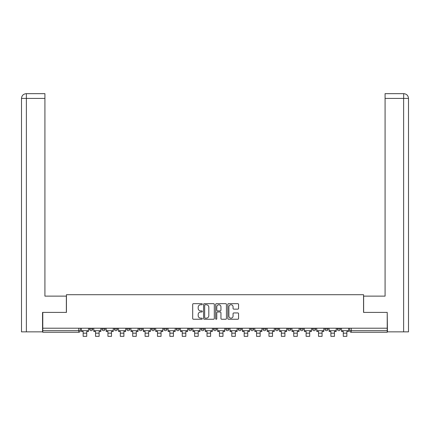 <?xml version="1.0" encoding="UTF-8"?>
<svg xmlns="http://www.w3.org/2000/svg" width="430" height="430" viewBox="0 0 430 430"><rect width="100%" height="100%" fill="white"/><g stroke="black" fill="none" stroke-linecap="round" stroke-linejoin="round"><path stroke-width="0.64" d="M202.299 304.204A0.543 0.543 0 0 0 201.751 303.661L193.468 303.661A0.779 0.779 0 0 0 192.688 304.44L192.688 318.469A0.779 0.779 0 0 0 193.468 319.248L201.751 319.248A0.543 0.543 0 0 0 202.299 318.7A0.543 0.543 0 0 0 201.751 318.157L200.681 318.157A2.494 2.494 0 0 1 198.187 315.663L198.187 314.491A2.494 2.494 0 0 1 200.681 311.997L201.751 311.997A0.543 0.543 0 0 0 202.299 311.454A0.543 0.543 0 0 0 201.751 310.906L200.681 310.906A2.494 2.494 0 0 1 198.187 308.412L198.187 307.246A2.494 2.494 0 0 1 200.681 304.752L201.751 304.752A0.543 0.543 0 0 0 202.299 304.204M337.276 329.079L337.276 328.208L337.276 329.079A1.586 1.586 0 0 0 338.867 330.665A1.586 1.586 0 0 1 337.276 329.079L340.452 329.079A1.586 1.586 0 0 1 338.867 330.665M300.118 328.208L300.118 329.079L303.295 329.079A1.586 1.586 0 0 1 301.704 330.665A1.586 1.586 0 0 1 300.118 329.079L300.118 328.208M287.729 328.208L287.729 329.079L290.906 329.079A1.586 1.586 0 0 1 289.32 330.665A1.586 1.586 0 0 1 287.729 329.079L287.729 328.208M213.414 328.208L213.414 329.079L216.586 329.079A1.586 1.586 0 0 1 215 330.665A1.586 1.586 0 0 1 213.414 329.079L213.414 328.208M201.025 328.208L201.025 329.079L204.202 329.079A1.586 1.586 0 0 1 202.616 330.665A1.586 1.586 0 0 1 201.025 329.079L201.025 328.208M139.094 329.079L139.094 328.208L139.094 329.079A1.586 1.586 0 0 0 140.68 330.665A1.586 1.586 0 0 1 139.094 329.079L142.271 329.079A1.586 1.586 0 0 1 140.68 330.665M126.705 328.208L126.705 329.079L129.881 329.079A1.586 1.586 0 0 1 128.296 330.665A1.586 1.586 0 0 1 126.705 329.079L126.705 328.208M114.321 328.208L114.321 329.079L117.497 329.079A1.586 1.586 0 0 1 115.906 330.665A1.586 1.586 0 0 1 114.321 329.079L114.321 328.208M101.931 329.079L101.931 328.208L101.931 329.079A1.586 1.586 0 0 0 103.522 330.665A1.586 1.586 0 0 1 101.931 329.079L105.108 329.079A1.586 1.586 0 0 1 103.522 330.665A1.586 1.586 0 0 0 105.108 329.079A1.586 1.586 0 0 1 103.522 330.665M89.547 329.079L89.547 328.208L89.547 329.079A1.586 1.586 0 0 0 91.133 330.665A1.586 1.586 0 0 1 89.547 329.079L92.724 329.079A1.586 1.586 0 0 1 91.133 330.665A1.586 1.586 0 0 0 92.724 329.079A1.586 1.586 0 0 1 91.133 330.665M237.779 309.154A0.779 0.779 0 0 0 238.559 308.375L238.559 304.44A0.779 0.779 0 0 0 237.779 303.661L228.583 303.661A0.779 0.779 0 0 0 227.803 304.44L227.803 318.469A0.779 0.779 0 0 0 228.583 319.248L237.779 319.248A0.779 0.779 0 0 0 238.559 318.469L238.559 313.712A0.779 0.779 0 0 0 237.779 312.933L233.839 312.933A0.779 0.779 0 0 0 233.06 313.712L233.06 316.071A2.085 2.085 0 0 1 230.975 318.157A2.085 2.085 0 0 1 228.894 316.071L228.894 306.832A2.085 2.085 0 0 1 230.975 304.752A2.085 2.085 0 0 1 233.06 306.832L233.06 308.375A0.779 0.779 0 0 0 233.839 309.154L237.779 309.154M26.38 331.858L21.5 331.858L21.5 98.422C21.785 95.524 23.37 93.939 26.257 93.654L44.924 93.654L44.924 98.422L26.38 98.422L26.38 331.858L42.543 331.858L42.543 312.406L66.44 312.406L66.44 294.7L363.56 294.7L363.56 312.406L387.22 312.406L387.22 328.208L42.78 328.208L42.78 330.665L80.335 330.665L80.335 328.208M42.78 312.406L42.78 328.208M214.317 304.44A0.779 0.779 0 0 0 213.538 303.661L204.341 303.661A0.779 0.779 0 0 0 203.562 304.44L203.562 318.469A0.779 0.779 0 0 0 204.341 319.248L213.538 319.248A0.779 0.779 0 0 0 214.317 318.469L214.317 304.44M216.462 303.661L225.659 303.661A0.779 0.779 0 0 1 226.438 304.44L226.438 318.469A0.779 0.779 0 0 1 225.659 319.248L221.724 319.248A0.779 0.779 0 0 1 220.945 318.469L220.945 312.777A0.779 0.779 0 0 0 220.165 311.997L217.553 311.997A0.779 0.779 0 0 0 216.774 312.777L216.774 318.7A0.543 0.543 0 0 1 216.225 319.248A0.543 0.543 0 0 1 215.683 318.7L215.683 304.44A0.779 0.779 0 0 1 216.462 303.661M349.665 328.208L349.665 330.665L387.22 330.665L387.22 332.256L351.251 332.256A1.586 1.586 0 0 1 349.665 330.665M387.22 328.208L387.22 330.665M78.749 328.208L78.749 332.256A1.586 1.586 0 0 0 80.335 330.665A1.586 1.586 0 0 1 78.749 332.256L42.78 332.256L42.78 330.665M340.452 328.208L340.452 329.079L340.452 328.208M328.068 328.208L328.068 329.079A1.586 1.586 0 0 1 326.477 330.665A1.586 1.586 0 0 1 324.892 329.079L328.068 329.079L328.068 328.208M324.892 328.208L324.892 329.079M315.679 328.208L315.679 329.079A1.586 1.586 0 0 1 314.094 330.665A1.586 1.586 0 0 1 312.502 329.079L315.679 329.079A1.586 1.586 0 0 1 314.094 330.665A1.586 1.586 0 0 0 315.679 329.079M312.502 328.208L312.502 329.079M303.295 328.208L303.295 329.079L303.295 328.208M290.906 328.208L290.906 329.079L290.906 328.208M278.522 328.208L278.522 329.079A1.586 1.586 0 0 1 276.931 330.665A1.586 1.586 0 0 1 275.345 329.079L278.522 329.079M275.345 328.208L275.345 329.079M266.132 328.208L266.132 329.079A1.586 1.586 0 0 1 264.547 330.665A1.586 1.586 0 0 1 262.956 329.079L266.132 329.079A1.586 1.586 0 0 1 264.547 330.665A1.586 1.586 0 0 0 266.132 329.079M262.956 328.208L262.956 329.079M253.748 328.208L253.748 329.079A1.586 1.586 0 0 1 252.157 330.665A1.586 1.586 0 0 1 250.572 329.079A1.586 1.586 0 0 0 252.157 330.665M250.572 328.208L250.572 329.079L253.748 329.079M241.359 328.208L241.359 329.079A1.586 1.586 0 0 1 239.773 330.665A1.586 1.586 0 0 1 238.188 329.079L241.359 329.079L241.359 328.208M238.188 328.208L238.188 329.079M228.975 328.208L228.975 329.079A1.586 1.586 0 0 1 227.384 330.665A1.586 1.586 0 0 1 225.798 329.079L228.975 329.079A1.586 1.586 0 0 1 227.384 330.665A1.586 1.586 0 0 0 228.975 329.079L228.975 328.208M225.798 328.208L225.798 329.079M216.586 328.208L216.586 329.079M204.202 328.208L204.202 329.079L204.202 328.208M191.812 328.208L191.812 329.079A1.586 1.586 0 0 1 190.227 330.665A1.586 1.586 0 0 1 188.641 329.079L191.812 329.079L191.812 328.208M188.641 328.208L188.641 329.079M179.428 328.208L179.428 329.079A1.586 1.586 0 0 1 177.843 330.665A1.586 1.586 0 0 1 176.252 329.079L179.428 329.079M176.252 328.208L176.252 329.079M167.044 328.208L167.044 329.079A1.586 1.586 0 0 1 165.453 330.665A1.586 1.586 0 0 1 163.868 329.079A1.586 1.586 0 0 0 165.453 330.665M163.868 328.208L163.868 329.079L167.044 329.079M154.655 328.208L154.655 329.079A1.586 1.586 0 0 1 153.069 330.665A1.586 1.586 0 0 1 151.478 329.079A1.586 1.586 0 0 0 153.069 330.665A1.586 1.586 0 0 0 154.655 329.079A1.586 1.586 0 0 1 153.069 330.665M151.478 328.208L151.478 329.079L154.655 329.079M142.271 328.208L142.271 329.079M129.881 328.208L129.881 329.079A1.586 1.586 0 0 1 128.296 330.665A1.586 1.586 0 0 0 129.881 329.079L129.881 328.208M117.497 328.208L117.497 329.079A1.586 1.586 0 0 1 115.906 330.665A1.586 1.586 0 0 0 117.497 329.079L117.497 328.208M105.108 328.208L105.108 329.079L105.108 328.208M92.724 328.208L92.724 329.079L92.724 328.208M205.201 304.752A0.543 0.543 0 0 0 204.653 305.295L204.653 317.609A0.543 0.543 0 0 0 205.201 318.157L206.33 318.157A2.494 2.494 0 0 0 208.824 315.663L208.824 307.246A2.494 2.494 0 0 0 206.33 304.752L205.201 304.752M220.945 306.875A2.085 2.085 0 0 0 218.859 304.789A2.085 2.085 0 0 0 216.774 306.875L216.774 310.127A0.779 0.779 0 0 0 217.553 310.906L220.165 310.906A0.779 0.779 0 0 0 220.945 310.127L220.945 306.875M81.41 330.665L88.472 330.665L88.472 331.46L86.726 331.46L86.726 336.346L83.157 336.346L83.157 331.46L81.41 331.46L81.41 328.208M88.472 330.665L88.472 328.208M66.36 312.406L66.36 296.13L44.924 296.13L44.924 98.422M26.262 93.654C23.365 93.939 21.78 95.53 21.5 98.422L21.5 284.219L21.5 98.422L26.38 98.422L26.38 93.654L44.924 93.654M363.64 312.406L363.64 296.13L385.076 296.13L385.076 93.654L403.732 93.654L403.619 98.422L385.076 98.422M408.5 284.219L408.5 98.422L408.5 331.858L387.457 331.858L387.22 312.406M403.619 331.858L403.619 98.422L408.5 98.422C408.215 95.524 406.629 93.939 403.743 93.654M93.794 330.665L100.862 330.665L100.862 331.46L99.115 331.46L99.115 336.346L95.541 336.346L95.541 331.46L93.794 331.46L93.794 328.208M100.862 330.665L100.862 328.208M106.183 330.665L113.246 330.665L113.246 331.46L111.499 331.46L111.499 336.346L107.93 336.346L107.93 331.46L106.183 331.46L106.183 328.208M113.246 330.665L113.246 328.208M118.567 330.665L125.635 330.665L125.635 331.46L123.888 331.46L123.888 336.346L120.314 336.346L120.314 331.46L118.567 331.46L118.567 328.208M125.635 330.665L125.635 328.208M130.956 330.665L138.019 330.665L138.019 331.46L136.272 331.46L136.272 336.346L132.703 336.346L132.703 331.46L130.956 331.46L130.956 328.208M138.019 330.665L138.019 328.208M143.34 330.665L150.409 330.665L150.409 331.46L148.662 331.46L148.662 336.346L145.087 336.346L145.087 331.46L143.34 331.46L143.34 328.208M150.409 330.665L150.409 328.208M155.73 330.665L162.793 330.665L162.793 331.46L161.046 331.46L161.046 336.346L157.471 336.346L157.471 331.46L155.73 331.46L155.73 328.208M162.793 330.665L162.793 328.208M168.114 330.665L175.182 330.665L175.182 331.46L173.435 331.46L173.435 336.346L169.861 336.346L169.861 331.46L168.114 331.46L168.114 328.208M175.182 330.665L175.182 328.208M180.498 330.665L187.566 330.665L187.566 331.46L185.819 331.46L185.819 336.346L182.245 336.346L182.245 331.46L180.498 331.46L180.498 328.208M187.566 330.665L187.566 328.208M192.887 330.665L199.955 330.665L199.955 331.46L198.208 331.46L198.208 336.346L194.634 336.346L194.634 331.46L192.887 331.46L192.887 328.208M199.955 330.665L199.955 328.208M205.271 330.665L212.339 330.665L212.339 331.46L210.593 331.46L210.593 336.346L207.018 336.346L207.018 331.46L205.271 331.46L205.271 328.208M212.339 330.665L212.339 328.208M217.661 330.665L224.729 330.665L224.729 331.46L222.982 331.46L222.982 336.346L219.407 336.346L219.407 331.46L217.661 331.46L217.661 328.208M224.729 330.665L224.729 328.208M230.045 330.665L237.113 330.665L237.113 331.46L235.366 331.46L235.366 336.346L231.791 336.346L231.791 331.46L230.045 331.46L230.045 328.208M237.113 330.665L237.113 328.208M242.434 330.665L249.502 330.665L249.502 331.46L247.755 331.46L247.755 336.346L244.181 336.346L244.181 331.46L242.434 331.46L242.434 328.208M249.502 330.665L249.502 328.208M254.818 330.665L261.886 330.665L261.886 331.46L260.139 331.46L260.139 336.346L256.565 336.346L256.565 331.46L254.818 331.46L254.818 328.208M261.886 330.665L261.886 328.208M267.207 330.665L274.27 330.665L274.27 331.46L272.529 331.46L272.529 336.346L268.954 336.346L268.954 331.46L267.207 331.46L267.207 328.208M274.27 330.665L274.27 328.208M279.591 330.665L286.66 330.665L286.66 331.46L284.913 331.46L284.913 336.346L281.338 336.346L281.338 331.46L279.591 331.46L279.591 328.208M286.66 330.665L286.66 328.208M291.981 330.665L299.043 330.665L299.043 331.46L297.297 331.46L297.297 336.346L293.728 336.346L293.728 331.46L291.981 331.46L291.981 328.208M299.043 330.665L299.043 328.208M304.365 330.665L311.433 330.665L311.433 331.46L309.686 331.46L309.686 336.346L306.112 336.346L306.112 331.46L304.365 331.46L304.365 328.208M311.433 330.665L311.433 328.208M316.754 330.665L323.817 330.665L323.817 331.46L322.07 331.46L322.07 336.346L318.501 336.346L318.501 331.46L316.754 331.46L316.754 328.208M323.817 330.665L323.817 328.208M329.138 330.665L336.206 330.665L336.206 331.46L334.459 331.46L334.459 336.346L330.885 336.346L330.885 331.46L329.138 331.46L329.138 328.208M336.206 330.665L336.206 328.208M341.527 330.665L348.59 330.665L348.59 331.46L346.843 331.46L346.843 336.346L343.274 336.346L343.274 331.46L341.527 331.46L341.527 328.208M348.59 330.665L348.59 328.208M351.251 328.208L351.251 332.256M83.157 333.169L86.726 333.169M21.5 98.422L21.5 284.219M95.541 333.169L99.115 333.169M107.93 333.169L111.499 333.169M120.314 333.169L123.888 333.169M132.703 333.169L136.272 333.169M145.087 333.169L148.662 333.169M157.471 333.169L161.046 333.169M169.861 333.169L173.435 333.169M182.245 333.169L185.819 333.169M194.634 333.169L198.208 333.169M207.018 333.169L210.593 333.169M219.407 333.169L222.982 333.169M231.791 333.169L235.366 333.169M244.181 333.169L247.755 333.169M256.565 333.169L260.139 333.169M268.954 333.169L272.529 333.169M281.338 333.169L284.913 333.169M293.728 333.169L297.297 333.169M306.112 333.169L309.686 333.169M318.501 333.169L322.07 333.169M330.885 333.169L334.459 333.169M343.274 333.169L346.843 333.169"/></g></svg>
